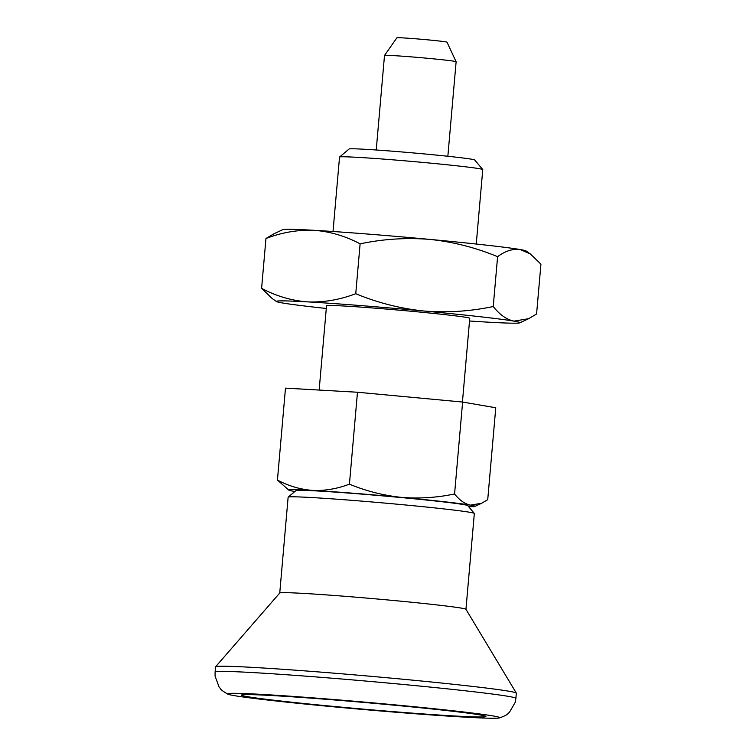 <?xml version="1.0" encoding="UTF-8"?>
<svg xmlns="http://www.w3.org/2000/svg" width="756" height="756" viewBox="0 0 756 756"><rect width="100%" height="100%" fill="white"/><g stroke="black" fill="none" stroke-linecap="round" stroke-linejoin="round"><path stroke-width="1.13" d="M497.599 256.681L493.233 306.53C499.697 314.713 506.605 319.58 513.957 321.13L528.652 318.692L536.58 313.995L540.937 264.146L530.315 253.931L520.222 249.546C512.804 248.563 505.263 250.945 497.599 256.681C475.656 247.599 453.061 241.835 429.805 239.397A122.217 3.336 5 0 1 520.222 249.546A122.217 3.336 5 0 1 526.025 250.935L530.315 253.931M326.29 308.467A122.217 3.336 5 0 1 282.328 302.948A122.217 3.336 5 0 1 276.516 301.559L272.226 298.563L261.604 288.348C276.365 296.182 291.731 300.699 307.72 301.89C323.795 302.513 339.803 299.782 355.745 293.706L360.111 243.848C345.35 236.014 329.975 231.497 313.986 230.306C297.911 229.682 281.903 232.413 265.961 238.499L273.889 233.802L282.81 229.654A122.217 3.336 5 0 1 313.986 230.306A122.217 3.336 5 0 1 429.805 239.397C406.199 237.516 382.971 239 360.111 243.848M261.604 288.348L265.961 238.499M276.516 301.559A122.217 3.336 5 0 1 307.72 301.89A122.217 3.336 5 0 1 423.54 310.981A122.217 3.336 5 0 1 513.957 321.13A122.217 3.336 5 0 1 519.741 322.84A122.217 3.336 5 0 1 488.556 322.188A122.217 3.336 5 0 1 469.523 320.998M319.155 390.058L326.526 305.774A71.886 1.966 5 0 1 398.308 310.083A71.886 1.966 5 0 1 469.76 318.304L462.436 402.031M493.233 306.53C470.081 311.396 446.843 312.889 423.54 310.981C399.99 308.467 377.395 302.702 355.745 293.706M349.433 484.152C337.223 488.801 324.976 490.89 312.71 490.417A93.46 2.551 5 0 1 401.275 497.363C383.273 495.435 365.989 491.031 349.433 484.152L357.475 392.241L285.485 388.14L277.443 480.051L288.849 490.162A93.46 2.551 5 0 1 312.71 490.417C300.463 489.491 288.707 486.042 277.443 480.051M279.748 593.016L288.13 497.193A93.46 2.551 5 0 1 288.168 497.127L295.955 490.597A86.269 2.353 5 0 1 382.063 495.823A86.269 2.353 5 0 1 467.766 505.622L474.305 513.409A93.46 2.551 5 0 1 474.333 513.475L465.951 609.308L516.32 693.082A150.964 4.12 5 0 1 516.339 693.167L515.894 698.327A150.964 4.12 5 0 0 365.857 681.062A150.964 4.12 5 0 0 215.101 672.008L215.554 666.858A150.964 4.12 5 0 1 215.592 666.773A150.964 4.12 5 0 1 366.31 675.902A150.964 4.12 5 0 1 516.32 693.082M294.887 491.485A93.46 2.551 5 0 1 293.29 491.22A93.46 2.551 5 0 1 288.849 490.162M357.475 392.241L462.615 402.05L454.573 493.961C436.864 497.684 419.098 498.818 401.275 497.363A93.46 2.551 5 0 1 470.421 505.131A93.46 2.551 5 0 1 474.844 506.435A93.46 2.551 5 0 1 468.663 506.69M288.168 497.127A93.46 2.551 5 0 1 381.449 502.787A93.46 2.551 5 0 1 474.305 513.409M462.615 402.05L495.766 407.758L487.724 499.669L481.657 503.26L470.421 505.131C464.789 503.931 459.506 500.207 454.573 493.961M333.018 231.497L339.538 157.068A71.886 1.966 5 0 1 339.567 157.012A71.886 1.966 5 0 1 411.321 161.378A71.886 1.966 5 0 1 482.744 169.542A71.886 1.966 5 0 1 482.763 169.599L476.252 244.027M339.567 157.012L349.121 149.008A63.069 1.72 5 0 1 412.067 152.825A63.069 1.72 5 0 1 474.73 159.998L482.744 169.542M456.114 61.737A35.948 0.983 5 0 0 420.402 57.636A35.948 0.983 5 0 0 384.511 55.471A35.948 0.983 5 0 1 384.511 55.471L396.891 37.8A25.156 0.69 5 0 1 421.999 39.321A25.156 0.69 5 0 1 446.994 42.185L456.114 61.737A35.948 0.983 5 0 1 456.123 61.746L447.854 156.265M215.592 666.773L279.767 592.987A93.46 2.551 5 0 1 373.067 598.639A93.46 2.551 5 0 1 465.932 609.279M496.768 718.2A136.59 3.733 5 0 1 354.507 708.722A136.59 3.733 5 0 1 228 694.206A136.59 3.733 5 0 1 364.014 702.069A136.59 3.733 5 0 1 499.329 717.945A136.59 3.733 5 0 1 496.768 718.2M483.207 716.934A122.67 3.355 5 0 1 348.573 707.805A122.67 3.355 5 0 1 241.58 694.981A122.67 3.355 5 0 1 389.189 704.724A122.67 3.355 5 0 1 485.825 716.348A122.67 3.355 5 0 1 483.207 716.934M519.741 322.84L528.652 318.692M384.502 55.481L376.233 150M228 694.206C223.549 691.731 220.979 689.822 220.289 688.48L219.023 686.873L215.063 676.053L215.101 672.008M499.329 717.945C504.148 716.282 507.011 714.845 507.928 713.636L509.45 712.275L515.233 702.315L515.894 698.327M474.844 506.435L481.657 503.26"/></g></svg>
